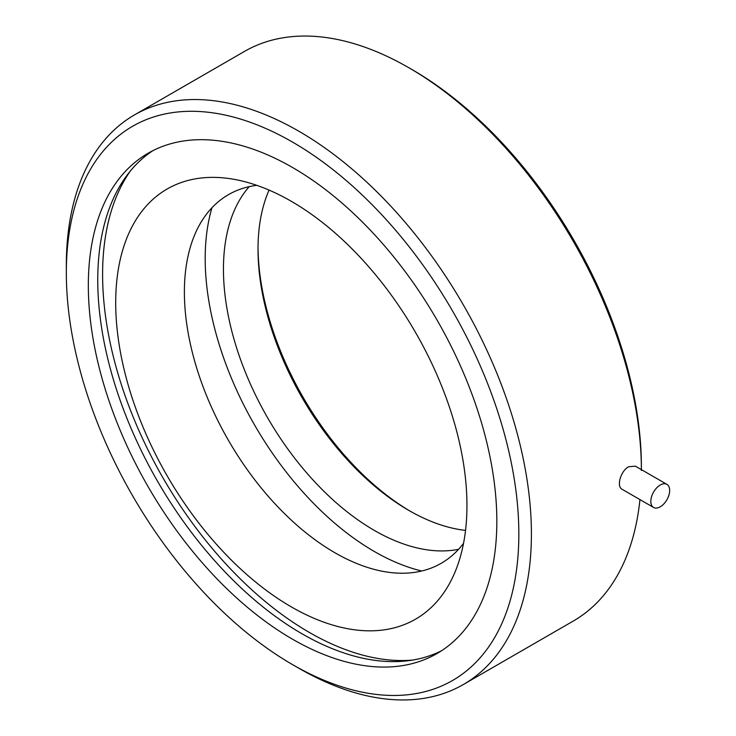 <?xml version="1.0" encoding="UTF-8"?>
<svg xmlns="http://www.w3.org/2000/svg" width="736" height="736" viewBox="0 0 736 736"><rect width="100%" height="100%" fill="white"/><g stroke="black" fill="none" stroke-linecap="round" stroke-linejoin="round"><path stroke-width="1.1" d="M463.524 543.37A212.814 122.866 60 0 1 228.464 440.395A212.814 122.866 60 0 1 256.818 185.334M291.327 201.314A248.363 143.391 60 0 1 455.391 571.182A248.363 143.391 60 0 1 167.146 475.796A248.363 143.391 60 0 1 228.666 178.48A248.363 143.391 60 0 1 291.327 201.314M412.924 660.026A292.238 168.728 60 0 1 309.24 632.371A292.238 168.728 60 0 1 130.18 409.474A292.238 168.728 60 0 1 130.493 170.835M292.578 142.122A319.967 184.736 -120 0 0 66.332 272.752A319.967 184.736 -120 0 0 292.578 664.636A319.967 184.736 -120 0 0 518.834 534.005A319.967 184.736 -120 0 0 292.578 142.122M66.332 272.752L66.332 265.494A328.854 189.87 60 0 1 134.44 114.945A328.854 189.87 60 0 1 298.871 131.238A328.854 189.87 60 0 1 513.7 421.029A328.854 189.87 60 0 1 463.294 684.554A328.854 189.87 60 0 1 298.862 668.26L292.578 664.636M292.578 167.523A288.862 166.778 60 0 1 481.289 422.068A288.862 166.778 60 0 1 437.009 653.54A288.862 166.778 60 0 1 148.148 486.763A288.862 166.778 60 0 1 148.157 153.217A288.862 166.778 60 0 1 292.578 167.523M258.023 247.37A217.755 125.727 -120 0 0 410.412 511.318M641.387 470.506L641.387 466.872A324.41 187.303 -120 0 0 411.994 69.552L408.857 67.74A328.854 189.87 -120 0 0 408.848 67.74A328.854 189.87 -120 0 0 244.426 51.446L134.44 114.945M660.247 485.015A13.331 7.7 -60 0 1 666.908 484.362A13.331 7.7 -60 0 1 666.908 499.753A13.331 7.7 -60 0 1 653.577 507.454A13.331 7.7 -60 0 1 651.535 496.763A13.331 7.7 -60 0 1 660.247 485.015M641.387 469.623A328.854 189.87 -120 0 0 408.857 67.74M463.294 684.554L573.28 621.055A328.854 189.87 -120 0 0 639.943 499.578M653.577 507.454L622.058 489.256C616.29 486.634 620.595 470.948 628.627 466.762L635.389 466.164L666.908 484.362M441.646 650.688A288.862 166.778 60 0 1 302.008 633.788A288.862 166.778 60 0 1 114.604 383.539A288.862 166.778 60 0 1 152.941 150.632M458.592 549.304A213.311 123.16 60 0 1 374.284 530.38A213.311 123.16 60 0 1 241.114 361.109A213.311 123.16 60 0 1 249.21 186.64M211.977 207.727A239.136 138.064 -120 0 0 374.284 551.457A239.136 138.064 -120 0 0 421.719 571.007M465.538 530.38A213.311 123.16 60 0 1 408.848 510.416A213.311 123.16 60 0 1 258.014 249.164A213.311 123.16 60 0 1 269.072 190.09"/></g></svg>
